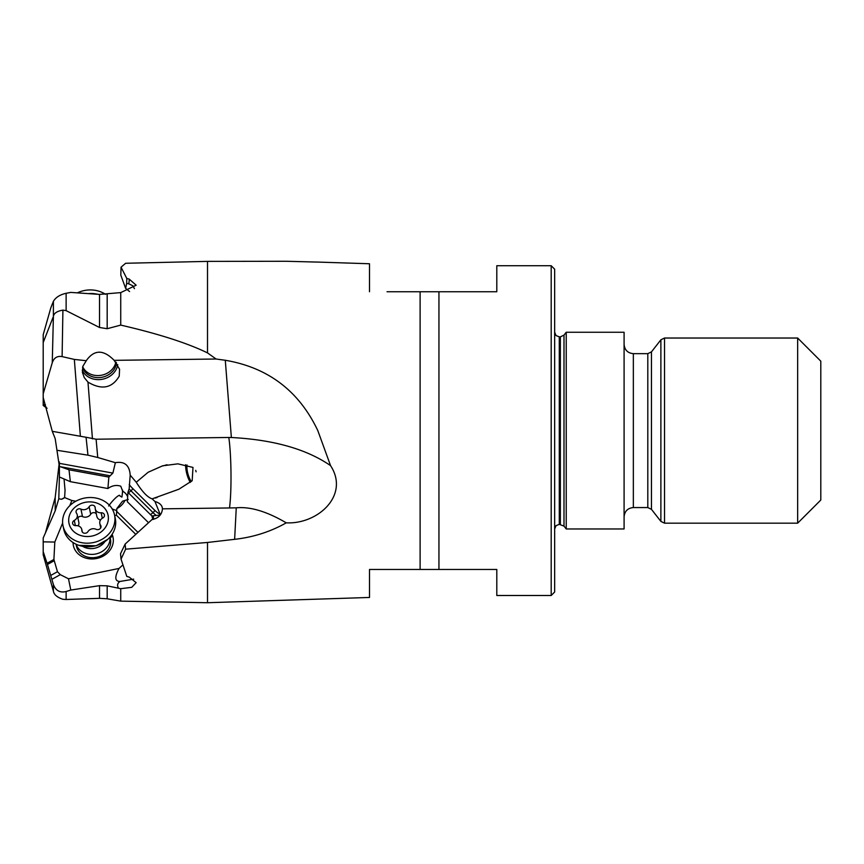 <?xml version="1.0" encoding="UTF-8"?>
<svg xmlns="http://www.w3.org/2000/svg" width="864" height="864" viewBox="0 0 864 864"><rect width="100%" height="100%" fill="white"/><g stroke="black" fill="none" stroke-linecap="round" stroke-linejoin="round"><path stroke-width="1.3" d="M59.4 476.982L59.4 463.352L59.4 466.376L69.012 469.8L70.351 481.669L59.4 476.982L58.795 498.755L55.188 510.872L43.2 537.959L43.2 541.847L54.81 542.063L62.64 523.022M152.798 519.491L151.924 515.981L150.487 514.642L153.047 512.633A15.044 3.78 -128 0 0 156.352 515.506C159.386 515.16 160.607 514.642 160.013 513.95L154.948 501.487C159.775 502.924 162.27 505.364 162.432 508.831L229.511 507.956C231.779 491.27 231.412 455.252 228.809 437.476L96.109 439.214L97.751 457.488L87.955 455.166L86.054 437.26L52.283 431.33L55.188 438.664L59.378 466.376M97.751 457.488L115.366 462.683L112.882 473.105L108.853 477.068L69.012 469.8M87.955 455.166L56.992 450.284M52.261 362.75L53.395 316.202C54.022 313.168 57.197 311.137 62.91 310.122L62.111 356.605C57.251 355.763 53.968 357.804 52.261 362.75L43.2 393.822L43.2 397.494L52.283 431.33M62.111 356.605L74.336 359.424L86.26 360.709C94.122 349.488 103.421 349.369 114.145 360.342L216.097 359.014L207.511 352.901L207.511 261.382L125.626 263.272L121.046 267.192L126.792 278.467L129.222 279.104L136.156 285.206L120.733 292.604L99.522 294.408L70.794 292.41L66.128 293.285C60.016 294.656 55.76 297.335 53.395 301.342L50.879 307.66L43.2 334.703L43.2 393.822M43.2 397.494L43.2 404.374L45.403 404.687M47.077 408.262L43.2 405.486L43.2 404.374M43.2 405.216L46.094 407.052M45.403 533.012L55.188 497.48L59.357 461.959M69.768 505.678L71.885 500.515L75.805 501.228L71.874 500.515L64.627 497.567L61.474 499.284L58.795 498.755M64.076 479.336L65.048 490.169L64.627 497.567A11.567 10.487 180 0 1 61.474 499.284M108.67 506.012C112.687 499.975 120.128 493.258 119.826 495.893L121.9 497.113L122.677 491.184L120.766 486.205C116.456 484.736 112.169 485.503 107.903 488.516L70.351 481.669M121.9 497.113A11.567 2.516 100.3 0 0 122.515 490.039M135.778 534.362L116.424 515.236L114.674 515.603M54.81 542.063L53.903 559.483L57.456 571.72L60.296 574.657L68.494 578.783L70.794 590.047L66.128 591.516C60.016 593.028 55.76 590.695 53.395 584.528L47.466 564.462L54.065 560.801M122.872 564.916L119.027 568.447L68.494 578.783M73.062 542.527A20.25 17.442 -11.9 0 0 73.732 546.923A20.25 17.442 -11.9 0 0 98.377 558.068A20.25 17.442 -11.9 0 0 112.655 535.864A20.25 17.442 -11.9 0 0 112.093 534.33M119.027 568.447C114.48 577.001 114.793 581.342 119.945 581.461L133.672 579.161M128.228 499.435L122.548 501.185L116.856 508.518L116.424 515.236M122.548 490.147L122.677 491.184A11.567 10.476 -175.7 0 1 127.656 496.865M124.88 500.569A8.683 3.834 -45.3 0 1 123.865 502.373A8.683 3.834 -45.3 0 1 116.856 508.518M107.903 488.516L108.853 477.068M115.366 462.683C124.589 461.128 129.535 465.286 130.194 475.146L129.222 488.041M127.937 492.34L129.125 488.862A15.044 3.78 52 0 0 130.993 490.828L128.434 492.836L127.937 492.34L127.343 501.757L148.532 522.72M136.253 482.242L148.144 472.252L162.616 465.815L177.898 463.838L192.996 467.435L192.175 480.719L178.913 489.208L152.14 498.852C147.647 497.416 142.344 491.886 136.253 482.242L130.194 475.146M162.367 507.902L162.432 508.831C161.978 514.663 158.468 518.27 151.913 519.631L125.118 544.104L120.517 553.738L121.046 559.127L126.792 576.396L129.222 577.109L136.145 582.66L131.749 587.326L120.733 588.697L107.179 585.824L99.522 585.652L70.794 590.047M154.948 501.487L152.14 498.852M190.307 482.404A14.461 5.281 74.5 0 1 185.652 464.713M156.352 515.506L153.187 515.786L153.77 519.264M236.261 507.827C250.236 506.466 266.9 511.477 286.254 522.839C270.54 531.738 253.336 537.235 234.63 539.33L236.261 507.827L229.511 507.956M234.63 539.33L207.511 542.462L125.626 549.18L125.118 544.104M228.809 437.476L231.368 437.508C273.51 439.722 306.569 449.096 330.556 465.631C349.898 495.223 317.866 524.448 286.254 522.839M330.556 465.631L317.812 430.607C299.02 391.014 268.175 367.567 225.288 360.266L216.097 359.014M114.145 360.342L119.567 369.23L119.232 376.175C112.05 388.26 101.639 390.236 87.977 382.104L84.262 377.6L82.404 372.341L82.89 366.228L86.26 360.709M86.054 437.26L96.109 439.214M387.04 291.751L496.8 291.751L496.8 265.712L551.189 265.712L551.189 595.501L496.8 595.501L496.8 569.462L438.944 569.462L496.8 569.462M321.192 262.181L286.254 261.274L207.511 261.382M369.511 291.751L369.511 263.758L316.807 262.04M420.109 291.751L420.109 569.462L438.944 569.462L438.944 291.751M420.109 569.462L369.511 569.462L369.511 597.456L207.511 602.726L207.511 542.462M43.2 541.847L43.2 554.774L53.395 591.192C54.022 594.68 57.197 597.38 62.91 599.292L66.128 599.486L66.128 591.516M43.2 551.632L47.466 564.462M119.945 581.461C117.482 583.222 116.975 585.414 118.433 588.06M207.511 602.726L120.733 601.139L107.179 598.784L99.522 598.342L66.128 599.486M120.733 601.139L120.733 588.697M125.626 549.18L121.046 559.127M76.054 544.201L76.475 546.199A17.356 14.947 -11.9 0 0 76.777 547.376A17.356 14.947 -11.9 0 0 97.222 557.107A17.356 14.947 -11.9 0 0 110.441 539.06A17.356 14.947 -11.9 0 0 110.138 537.883M187.045 465.016A11.567 4.223 -105.5 0 0 190.199 479.704A11.567 4.223 -105.5 0 0 191.322 481.518M196.128 471.83A11.567 4.223 -105.5 0 0 195.696 470.362M820.8 500.029L820.8 361.174L797.656 338.029L797.656 523.174L820.8 500.029M624.089 430.607L624.089 332.251L566.233 332.251L566.233 528.962L624.089 528.962L624.089 430.607M551.189 595.501L554.656 592.024L554.656 269.179L551.189 265.712M129.578 291.546L125.636 288.36L126.652 283.37L128.747 283.813A11.567 5.076 103.5 0 0 129.222 279.104M134.449 288.652L132.775 285.746L128.747 283.813M207.511 352.901C187.391 343.084 158.458 333.817 120.733 325.102L120.733 292.604M107.179 294.16L107.179 328.72L120.733 325.102M107.179 328.72L99.522 327.488L99.522 294.408M62.91 310.122L66.128 310.651L99.522 327.488M53.039 317.369L43.2 342.533M126.652 283.37L126.792 278.467M125.636 288.36L120.809 275.141L121.046 267.192M82.577 367.362A17.356 14.947 168.1 0 0 99.274 377.6A17.356 14.947 168.1 0 0 115.927 365.558A17.356 14.947 -11.9 0 0 116.456 362.761M150.487 514.642L128.434 492.836M151.924 515.981L153.187 515.786M109.966 537.127A17.356 14.947 168.1 0 1 97.211 553.64A17.356 14.947 168.1 0 1 76.129 544.234M104.879 541.631A15.336 13.208 168.1 0 1 95.839 547.949A15.336 13.208 168.1 0 1 82.598 546.318M114.534 514.944L115.29 518.53A26.32 22.669 168.1 0 1 108.086 539.05A26.32 22.669 168.1 0 1 96.26 545.616A26.32 22.669 168.1 0 1 78.916 545.346A26.32 22.669 168.1 0 1 63.763 529.362L63.018 525.776A26.32 22.669 168.1 0 1 82.037 498.679A26.32 22.669 168.1 0 1 114.534 514.944A26.32 22.669 168.1 0 1 95.504 542.03A26.32 22.669 168.1 0 1 63.018 525.776M93.636 535.648A19.969 17.194 168.1 0 1 69.347 524.664A19.969 17.194 168.1 0 1 83.43 502.762A19.969 17.194 168.1 0 1 107.719 513.756A19.969 17.194 168.1 0 1 93.636 535.648M76.496 513.184A5.886 5.076 168.1 0 1 77.252 514.89A5.886 5.076 168.1 0 1 74.282 520.441A3.24 2.786 -11.9 0 0 75.892 525.625A5.886 5.076 168.1 0 1 81.788 529.502A5.886 5.076 168.1 0 1 81.886 530.55A3.24 2.786 -11.9 0 0 87.934 531.652A5.886 5.076 168.1 0 1 91.562 528.973A5.886 5.076 168.1 0 1 96.142 529.319A3.24 2.786 -11.9 0 0 100.57 525.236A5.886 5.076 168.1 0 1 99.814 523.53A5.886 5.076 168.1 0 1 102.784 517.979A3.24 2.786 -11.9 0 0 101.174 512.795A5.886 5.076 168.1 0 1 95.278 508.907A5.886 5.076 168.1 0 1 95.18 507.87A3.24 2.786 -11.9 0 0 89.132 506.768A5.886 5.076 168.1 0 1 80.924 509.101A3.24 2.786 -11.9 0 0 76.496 513.184M78.149 525.852A5.886 5.076 -11.9 0 0 78.829 522.364L77.252 514.89M77.911 518A3.24 2.786 168.1 0 1 82.501 516.575A5.886 5.076 -11.9 0 0 90.709 514.242A3.24 2.786 168.1 0 1 96.314 513.886M95.278 508.907L96.844 516.391A5.886 5.076 -11.9 0 0 100.494 520.042M115.852 362.038A17.356 14.947 -11.9 0 1 94.37 375.278A17.356 14.947 -11.9 0 1 82.717 366.8M97.816 294.289A26.32 22.669 168.1 0 0 96.26 293.965A26.32 22.669 168.1 0 0 88.398 293.63M105.505 294.354A26.32 22.669 168.1 0 0 95.504 290.38A26.32 22.669 168.1 0 0 77.328 292.864M112.882 473.105L59.4 463.352M80.352 435.899L74.336 359.424M55.188 497.48L55.188 510.872M116.435 511.11L137.948 532.386M116.5 510.332A11.567 9.817 33.8 0 1 113.864 509.62A11.567 9.817 33.8 0 1 112.104 508.777M110.149 475.794L60.307 466.7M160.013 513.95A12.733 3.197 52 0 1 154.58 510.106L132.527 488.3A12.733 3.197 52 0 1 129.2 484.607M92.448 438.88L87.977 382.104M231.368 437.508L225.288 360.266M47.077 563.263L53.903 559.483M53.395 591.192L53.395 584.528M57.456 571.72L50.879 575.359M60.296 574.657L52.002 579.258M99.522 598.342L99.522 585.652M107.179 585.824L107.179 598.784M112.655 535.864A28.933 14.656 -17.3 0 1 110.192 537.851M797.656 523.174L664.524 523.174L664.524 338.029L797.656 338.029M664.524 523.174L660.884 521.402L660.884 339.811L664.524 338.029M647.806 507.557L647.806 353.657L633.344 353.657L633.344 507.557L647.806 507.557L651.456 509.339L651.456 351.875L660.884 339.811M560.358 524.329L560.358 336.874L559.289 336.874L559.289 524.329L563.998 526.111L563.998 335.102L566.233 332.251M66.128 310.651L66.128 293.285M53.395 316.202L53.395 301.342M82.253 370.192A18.511 15.941 168.1 0 0 100.418 379.534A18.511 15.941 168.1 0 0 117.245 366.757A18.511 15.941 168.1 0 0 117.731 364.586M154.58 510.106A2.311 1.026 134.7 0 1 153.047 512.633L130.993 490.828A2.311 1.026 134.7 0 0 132.527 488.3M75.373 525.625L74.282 520.441M82.501 516.575L80.924 509.101M90.709 514.242L89.132 506.768M102.319 518.249L101.174 512.795M100.991 527.191L100.57 525.236M82.123 531.662L81.886 530.55M167.054 464.746L162.659 465.966M157.108 497.513L155.207 498.042M651.456 509.339L660.884 521.402M651.456 351.875L647.806 353.657M633.344 353.657C627.718 353.106 624.64 350.017 624.089 344.401M633.344 507.557C627.718 508.108 624.64 511.186 624.089 516.812M563.998 526.111L566.233 528.962M563.998 335.102L560.358 336.874M559.289 524.329L556.038 525.668L554.656 528.962M559.289 336.874L556.038 335.545L554.656 332.251M110.02 537.052L110.441 539.06M107.86 539.266L96.163 545.778L78.916 545.346M100.732 527.893L99.814 523.53M82.318 532.008L81.788 529.502"/></g></svg>
